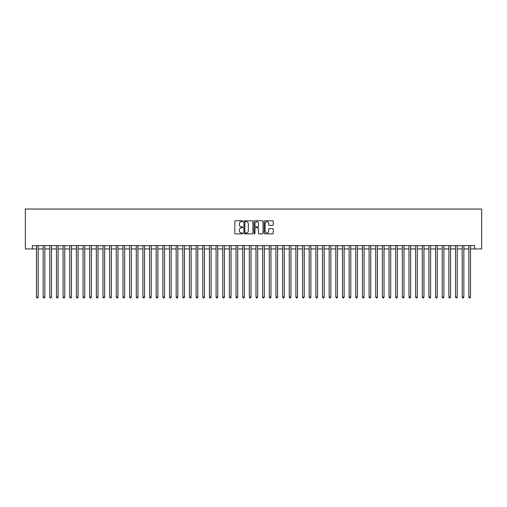 <?xml version="1.0" encoding="UTF-8"?>
<svg xmlns="http://www.w3.org/2000/svg" width="507" height="507" viewBox="0 0 507 507"><rect width="100%" height="100%" fill="white"/><g stroke="black" fill="none" stroke-linecap="round" stroke-linejoin="round"><path stroke-width="0.76" d="M242.859 221.255A0.456 0.456 0 0 0 242.403 220.798L235.463 220.798A0.653 0.653 0 0 0 234.811 221.451L234.811 233.201A0.653 0.653 0 0 0 235.463 233.854L242.403 233.854A0.456 0.456 0 0 0 242.859 233.397A0.456 0.456 0 0 0 242.403 232.941L241.503 232.941A2.091 2.091 0 0 1 239.412 230.85L239.412 229.874A2.091 2.091 0 0 1 241.503 227.782L242.403 227.782A0.456 0.456 0 0 0 242.859 227.326A0.456 0.456 0 0 0 242.403 226.87L241.503 226.87A2.091 2.091 0 0 1 239.412 224.778L239.412 223.802A2.091 2.091 0 0 1 241.503 221.711L242.403 221.711A0.456 0.456 0 0 0 242.859 221.255M272.582 225.4A0.653 0.653 0 0 0 273.235 224.747L273.235 221.451A0.653 0.653 0 0 0 272.582 220.798L264.876 220.798A0.653 0.653 0 0 0 264.223 221.451L264.223 233.201A0.653 0.653 0 0 0 264.876 233.854L272.582 233.854A0.653 0.653 0 0 0 273.235 233.201L273.235 229.221A0.653 0.653 0 0 0 272.582 228.568L269.287 228.568A0.653 0.653 0 0 0 268.634 229.221L268.634 231.192A1.749 1.749 0 0 1 266.885 232.941A1.749 1.749 0 0 1 265.136 231.192L265.136 223.46A1.749 1.749 0 0 1 266.885 221.711A1.749 1.749 0 0 1 268.634 223.46L268.634 224.747A0.653 0.653 0 0 0 269.287 225.4L272.582 225.4M32.334 248.943L32.334 245.616L474.666 245.616L474.666 248.943L481.65 248.943L481.65 209.036L25.35 209.036L25.35 248.943L36.491 248.943M252.93 221.451A0.653 0.653 0 0 0 252.277 220.798L244.57 220.798A0.653 0.653 0 0 0 243.918 221.451L243.918 233.201A0.653 0.653 0 0 0 244.57 233.854L252.277 233.854A0.653 0.653 0 0 0 252.93 233.201L252.93 221.451M254.723 220.798L262.43 220.798A0.653 0.653 0 0 1 263.082 221.451L263.082 233.201A0.653 0.653 0 0 1 262.43 233.854L259.134 233.854A0.653 0.653 0 0 1 258.481 233.201L258.481 228.435A0.653 0.653 0 0 0 257.829 227.782L255.636 227.782A0.653 0.653 0 0 0 254.983 228.435L254.983 233.397A0.456 0.456 0 0 1 254.527 233.854A0.456 0.456 0 0 1 254.07 233.397L254.07 221.451A0.653 0.653 0 0 1 254.723 220.798M38.152 248.943L43.146 248.943M44.806 248.943L49.794 248.943M51.461 248.943L56.448 248.943M58.109 248.943L63.096 248.943M64.763 248.943L69.751 248.943M71.411 248.943L76.399 248.943M78.065 248.943L83.053 248.943M84.713 248.943L89.707 248.943M91.368 248.943L96.355 248.943M98.016 248.943L103.01 248.943M104.67 248.943L109.658 248.943M111.325 248.943L116.312 248.943M117.973 248.943L122.96 248.943M124.627 248.943L129.615 248.943M131.275 248.943L136.263 248.943M137.929 248.943L142.917 248.943M144.577 248.943L149.571 248.943M151.232 248.943L156.219 248.943M157.886 248.943L162.874 248.943M164.534 248.943L169.522 248.943M171.189 248.943L176.176 248.943M177.837 248.943L182.824 248.943M184.491 248.943L189.479 248.943M191.139 248.943L196.133 248.943M197.793 248.943L202.781 248.943M204.441 248.943L209.435 248.943M211.096 248.943L216.083 248.943M217.75 248.943L222.738 248.943M224.398 248.943L229.386 248.943M231.053 248.943L236.04 248.943M237.701 248.943L242.688 248.943M244.355 248.943L249.343 248.943M251.003 248.943L255.997 248.943M257.657 248.943L262.645 248.943M264.312 248.943L269.299 248.943M270.96 248.943L275.947 248.943M277.614 248.943L282.602 248.943M284.262 248.943L289.25 248.943M290.917 248.943L295.904 248.943M297.565 248.943L302.559 248.943M304.219 248.943L309.207 248.943M310.867 248.943L315.861 248.943M317.521 248.943L322.509 248.943M324.176 248.943L329.163 248.943M330.824 248.943L335.811 248.943M337.478 248.943L342.466 248.943M344.126 248.943L349.114 248.943M350.781 248.943L355.768 248.943M357.429 248.943L362.423 248.943M364.083 248.943L369.071 248.943M370.737 248.943L375.725 248.943M377.385 248.943L382.373 248.943M384.04 248.943L389.027 248.943M390.688 248.943L395.675 248.943M397.342 248.943L402.33 248.943M403.99 248.943L408.984 248.943M410.645 248.943L415.632 248.943M417.293 248.943L422.287 248.943M423.947 248.943L428.935 248.943M430.601 248.943L435.589 248.943M437.249 248.943L442.237 248.943M443.904 248.943L448.891 248.943M450.552 248.943L455.539 248.943M457.206 248.943L462.194 248.943M463.854 248.943L468.848 248.943M470.509 248.943L474.666 248.943M245.293 221.711A0.456 0.456 0 0 0 244.83 222.167L244.83 232.485A0.456 0.456 0 0 0 245.293 232.941L246.237 232.941A2.091 2.091 0 0 0 248.329 230.85L248.329 223.802A2.091 2.091 0 0 0 246.237 221.711L245.293 221.711M258.481 223.492A1.749 1.749 0 0 0 256.732 221.743A1.749 1.749 0 0 0 254.983 223.492L254.983 226.217A0.653 0.653 0 0 0 255.636 226.87L257.829 226.87A0.653 0.653 0 0 0 258.481 226.217L258.481 223.492M38.152 245.616L38.152 297.102L36.491 297.102L36.491 245.616M38.152 297.102L37.657 297.964L36.992 297.964L36.491 297.102M44.806 245.616L44.806 297.102L43.146 297.102L43.146 245.616M44.806 297.102L44.305 297.964L43.64 297.964L43.146 297.102M51.461 245.616L51.461 297.102L49.794 297.102L49.794 245.616M51.461 297.102L50.96 297.964L50.294 297.964L49.794 297.102M58.109 245.616L58.109 297.102L56.448 297.102L56.448 245.616M58.109 297.102L57.608 297.964L56.942 297.964L56.448 297.102M64.763 245.616L64.763 297.102L63.096 297.102L63.096 245.616M64.763 297.102L64.262 297.964L63.597 297.964L63.096 297.102M71.411 245.616L71.411 297.102L69.751 297.102L69.751 245.616M71.411 297.102L70.917 297.964L70.251 297.964L69.751 297.102M78.065 245.616L78.065 297.102L76.399 297.102L76.399 245.616M78.065 297.102L77.565 297.964L76.899 297.964L76.399 297.102M84.713 245.616L84.713 297.102L83.053 297.102L83.053 245.616M84.713 297.102L84.219 297.964L83.554 297.964L83.053 297.102M91.368 245.616L91.368 297.102L89.707 297.102L89.707 245.616M91.368 297.102L90.867 297.964L90.202 297.964L89.707 297.102M98.016 245.616L98.016 297.102L96.355 297.102L96.355 245.616M98.016 297.102L97.521 297.964L96.856 297.964L96.355 297.102M104.67 245.616L104.67 297.102L103.01 297.102L103.01 245.616M104.67 297.102L104.169 297.964L103.504 297.964L103.01 297.102M111.325 245.616L111.325 297.102L109.658 297.102L109.658 245.616M111.325 297.102L110.824 297.964L110.158 297.964L109.658 297.102M117.973 245.616L117.973 297.102L116.312 297.102L116.312 245.616M117.973 297.102L117.472 297.964L116.806 297.964L116.312 297.102M124.627 245.616L124.627 297.102L122.96 297.102L122.96 245.616M124.627 297.102L124.126 297.964L123.461 297.964L122.96 297.102M131.275 245.616L131.275 297.102L129.615 297.102L129.615 245.616M131.275 297.102L130.781 297.964L130.115 297.964L129.615 297.102M137.929 245.616L137.929 297.102L136.263 297.102L136.263 245.616M137.929 297.102L137.429 297.964L136.763 297.964L136.263 297.102M144.577 245.616L144.577 297.102L142.917 297.102L142.917 245.616M144.577 297.102L144.083 297.964L143.418 297.964L142.917 297.102M151.232 245.616L151.232 297.102L149.571 297.102L149.571 245.616M151.232 297.102L150.731 297.964L150.066 297.964L149.571 297.102M157.886 245.616L157.886 297.102L156.219 297.102L156.219 245.616M157.886 297.102L157.385 297.964L156.72 297.964L156.219 297.102M164.534 245.616L164.534 297.102L162.874 297.102L162.874 245.616M164.534 297.102L164.034 297.964L163.368 297.964L162.874 297.102M171.189 245.616L171.189 297.102L169.522 297.102L169.522 245.616M171.189 297.102L170.688 297.964L170.022 297.964L169.522 297.102M177.837 245.616L177.837 297.102L176.176 297.102L176.176 245.616M177.837 297.102L177.342 297.964L176.677 297.964L176.176 297.102M184.491 245.616L184.491 297.102L182.824 297.102L182.824 245.616M184.491 297.102L183.99 297.964L183.325 297.964L182.824 297.102M191.139 245.616L191.139 297.102L189.479 297.102L189.479 245.616M191.139 297.102L190.645 297.964L189.979 297.964L189.479 297.102M197.793 245.616L197.793 297.102L196.133 297.102L196.133 245.616M197.793 297.102L197.293 297.964L196.627 297.964L196.133 297.102M204.441 245.616L204.441 297.102L202.781 297.102L202.781 245.616M204.441 297.102L203.947 297.964L203.282 297.964L202.781 297.102M211.096 245.616L211.096 297.102L209.435 297.102L209.435 245.616M211.096 297.102L210.595 297.964L209.93 297.964L209.435 297.102M217.75 245.616L217.75 297.102L216.083 297.102L216.083 245.616M217.75 297.102L217.25 297.964L216.584 297.964L216.083 297.102M224.398 245.616L224.398 297.102L222.738 297.102L222.738 245.616M224.398 297.102L223.898 297.964L223.232 297.964L222.738 297.102M231.053 245.616L231.053 297.102L229.386 297.102L229.386 245.616M231.053 297.102L230.552 297.964L229.886 297.964L229.386 297.102M237.701 245.616L237.701 297.102L236.04 297.102L236.04 245.616M237.701 297.102L237.206 297.964L236.541 297.964L236.04 297.102M244.355 245.616L244.355 297.102L242.688 297.102L242.688 245.616M244.355 297.102L243.854 297.964L243.189 297.964L242.688 297.102M251.003 245.616L251.003 297.102L249.343 297.102L249.343 245.616M251.003 297.102L250.509 297.964L249.843 297.964L249.343 297.102M257.657 245.616L257.657 297.102L255.997 297.102L255.997 245.616M257.657 297.102L257.157 297.964L256.491 297.964L255.997 297.102M264.312 245.616L264.312 297.102L262.645 297.102L262.645 245.616M264.312 297.102L263.811 297.964L263.146 297.964L262.645 297.102M270.96 245.616L270.96 297.102L269.299 297.102L269.299 245.616M270.96 297.102L270.459 297.964L269.794 297.964L269.299 297.102M277.614 245.616L277.614 297.102L275.947 297.102L275.947 245.616M277.614 297.102L277.114 297.964L276.448 297.964L275.947 297.102M284.262 245.616L284.262 297.102L282.602 297.102L282.602 245.616M284.262 297.102L283.768 297.964L283.102 297.964L282.602 297.102M290.917 245.616L290.917 297.102L289.25 297.102L289.25 245.616M290.917 297.102L290.416 297.964L289.75 297.964L289.25 297.102M297.565 245.616L297.565 297.102L295.904 297.102L295.904 245.616M297.565 297.102L297.07 297.964L296.405 297.964L295.904 297.102M304.219 245.616L304.219 297.102L302.559 297.102L302.559 245.616M304.219 297.102L303.718 297.964L303.053 297.964L302.559 297.102M310.867 245.616L310.867 297.102L309.207 297.102L309.207 245.616M310.867 297.102L310.373 297.964L309.707 297.964L309.207 297.102M317.521 245.616L317.521 297.102L315.861 297.102L315.861 245.616M317.521 297.102L317.021 297.964L316.355 297.964L315.861 297.102M324.176 245.616L324.176 297.102L322.509 297.102L322.509 245.616M324.176 297.102L323.675 297.964L323.01 297.964L322.509 297.102M330.824 245.616L330.824 297.102L329.163 297.102L329.163 245.616M330.824 297.102L330.323 297.964L329.658 297.964L329.163 297.102M337.478 245.616L337.478 297.102L335.811 297.102L335.811 245.616M337.478 297.102L336.978 297.964L336.312 297.964L335.811 297.102M344.126 245.616L344.126 297.102L342.466 297.102L342.466 245.616M344.126 297.102L343.632 297.964L342.966 297.964L342.466 297.102M350.781 245.616L350.781 297.102L349.114 297.102L349.114 245.616M350.781 297.102L350.28 297.964L349.615 297.964L349.114 297.102M357.429 245.616L357.429 297.102L355.768 297.102L355.768 245.616M357.429 297.102L356.934 297.964L356.269 297.964L355.768 297.102M364.083 245.616L364.083 297.102L362.423 297.102L362.423 245.616M364.083 297.102L363.582 297.964L362.917 297.964L362.423 297.102M370.737 245.616L370.737 297.102L369.071 297.102L369.071 245.616M370.737 297.102L370.237 297.964L369.571 297.964L369.071 297.102M377.385 245.616L377.385 297.102L375.725 297.102L375.725 245.616M377.385 297.102L376.885 297.964L376.219 297.964L375.725 297.102M384.04 245.616L384.04 297.102L382.373 297.102L382.373 245.616M384.04 297.102L383.539 297.964L382.874 297.964L382.373 297.102M390.688 245.616L390.688 297.102L389.027 297.102L389.027 245.616M390.688 297.102L390.194 297.964L389.528 297.964L389.027 297.102M397.342 245.616L397.342 297.102L395.675 297.102L395.675 245.616M397.342 297.102L396.842 297.964L396.176 297.964L395.675 297.102M403.99 245.616L403.99 297.102L402.33 297.102L402.33 245.616M403.99 297.102L403.496 297.964L402.831 297.964L402.33 297.102M410.645 245.616L410.645 297.102L408.984 297.102L408.984 245.616M410.645 297.102L410.144 297.964L409.479 297.964L408.984 297.102M417.293 245.616L417.293 297.102L415.632 297.102L415.632 245.616M417.293 297.102L416.798 297.964L416.133 297.964L415.632 297.102M423.947 245.616L423.947 297.102L422.287 297.102L422.287 245.616M423.947 297.102L423.446 297.964L422.781 297.964L422.287 297.102M430.601 245.616L430.601 297.102L428.935 297.102L428.935 245.616M430.601 297.102L430.101 297.964L429.435 297.964L428.935 297.102M437.249 245.616L437.249 297.102L435.589 297.102L435.589 245.616M437.249 297.102L436.749 297.964L436.083 297.964L435.589 297.102M443.904 245.616L443.904 297.102L442.237 297.102L442.237 245.616M443.904 297.102L443.403 297.964L442.738 297.964L442.237 297.102M450.552 245.616L450.552 297.102L448.891 297.102L448.891 245.616M450.552 297.102L450.058 297.964L449.392 297.964L448.891 297.102M457.206 245.616L457.206 297.102L455.539 297.102L455.539 245.616M457.206 297.102L456.706 297.964L456.04 297.964L455.539 297.102M463.854 245.616L463.854 297.102L462.194 297.102L462.194 245.616M463.854 297.102L463.36 297.964L462.695 297.964L462.194 297.102M470.509 245.616L470.509 297.102L468.848 297.102L468.848 245.616M470.509 297.102L470.008 297.964L469.343 297.964L468.848 297.102"/></g></svg>
